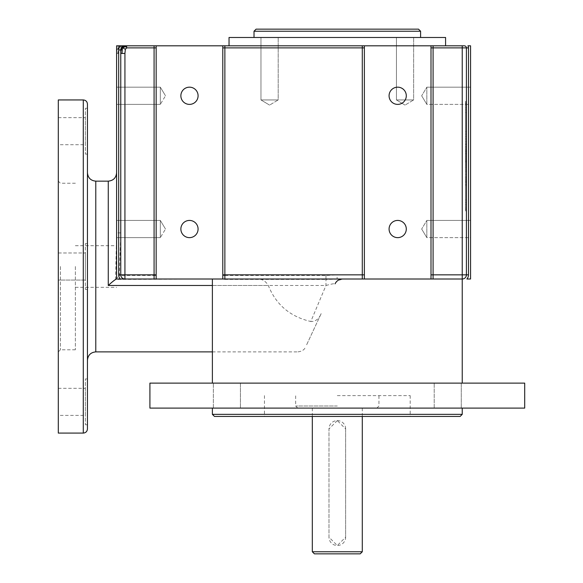<?xml version="1.0" encoding="UTF-8"?>
<svg xmlns="http://www.w3.org/2000/svg" width="583" height="583" viewBox="0 0 583 583"><rect width="100%" height="100%" fill="white"/><g stroke="black" fill="none" stroke-linecap="round" stroke-linejoin="round"><path stroke-width="0.44" stroke-dasharray="2.92 2.19" d="M156.164 47.886L156.164 279.009L156.164 47.886L122.474 47.886L121.191 49.278L118.269 47.675L117.817 53.439L120.761 53.439L120.761 232.879L119.34 275.468L154.08 275.468L154.08 45.809L126.642 45.809M121.191 49.278L120.761 53.439M121.191 45.809L118.269 47.675L122.474 46.414L122.474 45.809M122.474 47.886L122.474 46.414M222.786 275.468L224.87 275.468L224.87 279.425L222.786 279.009L222.786 45.809L222.786 279.009L115.572 279.425L116.6 232.879L116.6 50.991L118.269 47.675L117.817 47.026A4.161 4.161 0 0 0 116.6 49.97A4.161 4.161 0 0 1 120.244 45.838A6.245 6.245 0 0 0 118.684 49.97L120.761 49.97L120.761 274.841L120.761 49.97A4.161 4.161 0 0 1 124.93 45.809A4.161 4.161 0 0 0 120.761 49.97L120.761 274.841A4.161 4.161 0 0 0 124.93 279.009A4.161 4.161 0 0 1 120.761 274.841A4.161 4.161 0 0 0 124.93 279.009L154.08 279.009M120.244 45.838L120.761 45.809A4.161 4.161 0 0 0 117.817 47.026M116.6 50.991L116.6 279.009L120.273 279.009L116.6 279.009L116.6 172.816L116.6 232.879L120.761 232.879M431.005 45.809L431.005 279.009L431.005 45.809L462.239 45.809L462.239 47.886L433.089 47.886L433.089 279.009L364.375 279.009L364.375 45.809L364.375 279.009L337.12 279.009L337.12 274.841L362.291 274.841L362.291 45.809L431.005 45.809L431.005 279.009L364.375 279.009L364.375 45.809L431.005 45.809M156.164 279.009L156.164 45.809L222.786 45.809L222.786 279.009L212.38 279.009L257.409 279.009L156.164 279.009M468.484 47.886L466.4 47.886L468.484 47.886A4.161 4.161 0 0 0 467.923 45.809A4.161 4.161 0 0 1 468.484 47.886L468.484 274.841A6.245 6.245 0 0 1 466.888 279.009A6.245 6.245 0 0 0 468.484 274.841L468.484 47.886L468.484 274.841A6.245 6.245 0 0 1 466.888 279.009L470.561 279.009L470.561 45.809L467.923 45.809L470.561 45.809L470.561 279.009L466.888 279.009L470.561 279.009L470.561 45.809L467.923 45.809A4.161 4.161 0 0 1 468.484 47.886L466.4 47.886A2.084 2.084 0 0 0 464.316 45.809A2.084 2.084 0 0 1 466.4 47.886L466.4 274.841L466.4 47.886A2.084 2.084 0 0 0 464.316 45.809A2.084 2.084 0 0 1 466.4 47.886L466.4 274.841A4.161 4.161 0 0 1 462.239 279.009A4.161 4.161 0 0 0 466.4 274.841L466.4 47.886A2.084 2.084 0 0 0 464.316 45.809M120.761 49.97L118.684 49.97L118.684 274.841A6.245 6.245 0 0 0 120.273 279.009A6.245 6.245 0 0 1 118.684 274.841L118.684 49.97A6.245 6.245 0 0 1 120.273 45.809L116.6 45.809L116.6 279.009M462.239 279.009L462.239 47.886L466.4 47.886L466.4 274.841A4.161 4.161 0 0 1 462.239 279.009A4.161 4.161 0 0 0 466.4 274.841A4.161 4.161 0 0 1 462.239 279.009L342.615 279.009L337.309 280.919L335.065 283.819C334.657 283.404 331.618 283.965 325.963 285.488L108.27 285.488L108.27 181.145M222.786 47.886L224.87 47.886L224.87 45.809L445.58 45.809M115.791 279.235L119.34 275.468M155.916 279.009L223.034 279.009M342.615 279.009L325.963 279.425L325.963 285.488L310.805 321.495C290.159 316.693 275.999 304.69 268.326 285.488C265.622 281.006 261.978 278.849 257.409 279.009M115.572 279.425L108.27 285.488M116.6 53.439L117.817 53.439M116.6 237.645L116.6 220.425L116.6 237.645L160.325 237.645L160.325 220.425L160.325 237.645L160.325 220.425L160.325 237.645L165.499 229.039L160.325 237.645L116.6 237.645L116.6 220.425L116.6 237.645M116.6 104.386L116.6 87.173L116.6 104.386L160.325 104.386L160.325 87.173L160.325 104.386L160.325 87.173L160.325 104.386L165.499 95.78L160.325 104.386L116.6 104.386L116.6 87.173L116.6 104.386M120.273 279.009L116.462 279.009M224.87 279.009L362.291 279.009L362.291 274.841L364.375 274.841M466.4 159.341L466.4 101.413L466.4 159.341L465.569 159.341L465.569 107.695L465.569 209.326L465.569 101.413L465.569 159.341L466.4 159.341M87.45 104.109L87.45 428.92M87.45 266.511L87.45 360.214L87.45 266.511M87.45 243.614L87.45 289.416L87.45 243.614L87.45 289.416L87.45 243.614L85.366 243.614L85.366 289.416L85.366 243.614L85.366 289.416L85.366 243.614L87.45 243.614M87.45 108.27L87.45 154.08L87.45 108.27L85.366 108.27L85.366 154.08L85.366 108.27M87.45 378.95L87.45 424.759L87.45 378.95L85.366 378.95L85.366 424.759L85.366 378.95M58.3 433.089L58.3 99.941M337.309 406.016L295.661 406.016L337.309 406.016M149.911 408.1L524.7 408.1M337.309 395.609L410.184 395.609L337.309 395.609M312.32 551.766L362.291 551.766M360.214 553.85L314.405 553.85M337.309 420.591L328.98 428.92L328.98 537.191L337.309 545.52L345.639 537.191L345.639 428.92L337.309 420.591M212.38 414.345L462.239 414.345M460.155 416.43L214.464 416.43M337.309 416.43L410.184 416.43L337.309 416.43M256.105 29.15L418.514 29.15M420.591 31.234L254.02 31.234M229.039 37.48L445.58 37.48M60.384 266.511L60.384 349.8L60.384 266.511M58.3 266.511L58.3 351.884L58.3 266.511M75.375 266.511L75.375 349.8L75.375 266.511M58.3 280.051L58.3 252.978L58.3 280.051L58.3 252.978L58.3 280.051L85.366 280.051L85.366 252.978L85.366 280.051L85.366 252.978L85.366 280.051L58.3 280.051M58.3 415.387L58.3 388.322L58.3 415.387L85.366 415.387L85.366 388.322L85.366 415.387M58.3 144.708L58.3 117.642L58.3 144.708L85.366 144.708L85.366 117.642L85.366 144.708M389.08 95.78A8.607 8.607 0 0 1 401.993 88.325A8.607 8.607 0 0 1 401.993 103.235A8.607 8.607 0 0 1 389.08 95.78A8.607 8.607 0 0 1 397.686 87.173A8.607 8.607 0 0 1 406.3 95.78A8.607 8.607 0 0 1 397.686 104.386A8.607 8.607 0 0 1 389.08 95.78A8.607 8.607 0 0 0 401.993 103.235A8.607 8.607 0 0 0 401.993 88.325A8.607 8.607 0 0 0 389.08 95.78M180.868 95.78A8.607 8.607 0 0 1 193.782 88.325A8.607 8.607 0 0 1 193.782 103.235A8.607 8.607 0 0 1 180.868 95.78A8.607 8.607 0 0 0 193.782 103.235A8.607 8.607 0 0 0 193.782 88.325A8.607 8.607 0 0 0 180.868 95.78A8.607 8.607 0 0 1 189.475 87.173A8.607 8.607 0 0 1 198.082 95.78A8.607 8.607 0 0 1 189.475 104.386A8.607 8.607 0 0 1 180.868 95.78M180.868 229.039A8.607 8.607 0 0 1 193.782 221.584A8.607 8.607 0 0 1 193.782 236.487A8.607 8.607 0 0 1 180.868 229.039A8.607 8.607 0 0 0 193.782 236.487A8.607 8.607 0 0 0 193.782 221.584A8.607 8.607 0 0 0 180.868 229.039A8.607 8.607 0 0 1 189.475 220.425A8.607 8.607 0 0 1 198.082 229.039A8.607 8.607 0 0 1 189.475 237.645A8.607 8.607 0 0 1 180.868 229.039M389.08 229.039A8.607 8.607 0 0 1 401.993 221.584A8.607 8.607 0 0 1 401.993 236.487A8.607 8.607 0 0 1 389.08 229.039A8.607 8.607 0 0 1 397.686 220.425A8.607 8.607 0 0 1 406.3 229.039A8.607 8.607 0 0 1 397.686 237.645A8.607 8.607 0 0 1 389.08 229.039A8.607 8.607 0 0 0 401.993 236.487A8.607 8.607 0 0 0 401.993 221.584A8.607 8.607 0 0 0 389.08 229.039M466.4 182.013L466.4 174.39L466.4 185.634L466.4 176.911L465.569 176.911L465.569 174.39L465.569 185.634L465.569 176.911L465.569 182.013L465.569 176.911L466.4 176.911L465.569 176.911L466.4 176.911L466.4 182.013L465.569 182.013M466.4 185.634L465.569 185.634M466.4 182.617L465.569 182.617M466.4 174.39L465.569 174.39L466.4 174.39M466.4 180.73L465.569 180.73M466.4 181.32L465.569 181.32M466.4 184.614L465.569 184.614M466.4 131.634L465.569 131.634L465.569 134.156L465.569 131.634L466.4 131.634L466.4 134.156L465.569 134.156L466.4 134.156L466.4 131.634M465.569 170.688L465.569 209.355L465.569 160.857L465.569 208.838L465.569 170.688L466.4 170.688L465.569 170.688M465.569 208.838L465.569 210.908L465.569 208.838L466.4 208.838L465.569 208.838M465.569 210.908L465.569 164.479L465.569 210.908L466.4 210.908M465.569 103.483L465.569 101.413L465.569 103.483L466.4 103.483L465.569 103.483M465.569 154.029L465.569 199.933L465.569 112.388L465.569 154.029L466.4 154.029L466.4 199.933L466.4 158.292L465.569 158.292M465.569 112.388L466.4 112.388L466.4 154.029M465.569 199.933L466.4 199.933M466.4 161.921L465.569 161.921M466.4 160.857L465.569 160.857M466.4 162.373L465.569 162.373L466.4 162.373M466.4 165.638L465.569 165.638M466.4 209.326L465.569 209.326M466.4 207.191L465.569 207.191M466.4 152.979L465.569 152.979L466.4 152.979M466.4 156.251L465.569 156.251M466.4 204.633L465.569 204.633M466.4 202.498L465.569 202.498M466.4 101.413L465.569 101.413M466.4 146.77L465.569 146.77M466.4 147.842L465.569 147.842M466.4 150.399L465.569 150.399M466.4 151.463L465.569 151.463M466.4 158.292L466.4 112.388M466.4 165.55L465.569 165.55M466.4 164.479L465.569 164.479M466.4 109.823L465.569 109.823M466.4 107.695L465.569 107.695M466.4 102.994L465.569 102.994M466.4 105.129L465.569 105.129M466.4 146.683L465.569 146.683M466.4 149.948L465.569 149.948L466.4 149.948M466.4 156.069L465.569 156.069M466.4 139.031L466.4 146.501L466.4 136.582L465.569 136.582L465.569 146.501L465.569 136.582L466.4 136.582L466.4 139.031L465.569 139.031M466.4 144.161L465.569 144.161L466.4 144.161M466.4 146.501L465.569 146.501L466.4 146.501M466.4 138.914L465.569 138.914L466.4 138.914M466.4 143.972L465.569 143.972M465.569 162.008L465.569 171.723L465.569 162.008L466.4 162.008L465.569 161.761L466.4 161.761L466.4 164.282L465.569 164.282L466.4 164.377L465.569 164.377M466.4 164.377L466.4 171.723L465.569 171.723L466.4 171.723L466.4 162.008M466.4 169.201L465.569 169.201L466.4 169.201M466.4 159.64L466.4 149.153L466.4 159.64L465.569 159.64L465.569 156.142L465.569 159.64M466.4 149.153L465.569 149.153L465.569 156.149L465.569 149.153L466.4 149.153M466.4 154.896L466.4 151.675L466.4 157.038L466.4 154.896L465.569 154.896L465.569 151.675L465.569 154.896M466.4 157.038L465.569 157.038M466.4 155.093L465.569 155.093M466.4 151.675L465.569 151.675L466.4 151.675M470.561 237.645L470.561 220.425L470.561 237.645L470.561 220.425L470.561 237.645L426.836 237.645L426.836 220.425L426.836 237.645L426.836 220.425L421.669 229.039L426.836 220.425L426.836 237.645L421.669 229.039L426.836 237.645L470.561 237.645M470.561 104.386L470.561 87.173L470.561 104.386L470.561 87.173L470.561 104.386L426.836 104.386L426.836 87.173L426.836 104.386L426.836 87.173L421.669 95.78L426.836 87.173L426.836 104.386L421.669 95.78L426.836 104.386L470.561 104.386M345.639 428.92A8.33 8.33 0 0 0 337.309 420.591A8.33 8.33 0 0 0 328.98 428.92L328.98 537.191A8.33 8.33 0 0 0 337.309 545.52A8.33 8.33 0 0 0 345.639 537.191L345.639 428.92M413.639 99.941L396.425 99.941L413.639 99.941L405.032 105.115L413.639 99.941L396.425 99.941L413.639 99.941L413.639 37.48L396.425 37.48L413.639 37.48L396.425 37.48L396.425 99.941L405.032 105.115L396.425 99.941L396.425 37.48L413.639 37.48L413.639 99.941M278.186 99.941L260.973 99.941L278.186 99.941L269.579 105.115L278.186 99.941L260.973 99.941L278.186 99.941L278.186 37.48L260.973 37.48L278.186 37.48L260.973 37.48L260.973 99.941L269.579 105.115L260.973 99.941L260.973 37.48L278.186 37.48L278.186 99.941M461.262 408.1L434.197 408.1L461.262 408.1L461.262 383.111L434.197 383.111L461.262 383.111L434.197 383.111L461.262 383.111L461.262 408.1L434.197 408.1L461.262 408.1M240.422 408.1L213.349 408.1L240.422 408.1L240.422 383.111L213.349 383.111L240.422 383.111L213.349 383.111L240.422 383.111L240.422 408.1L213.349 408.1L240.422 408.1M149.911 383.111L524.7 383.111M321.16 313.639L306.366 345.369L321.16 313.639C318.908 319.025 315.454 321.648 310.805 321.495M156.164 275.468L154.08 275.468L154.08 279.425M431.005 274.841L468.484 274.841M431.005 47.886L433.089 47.886L433.089 45.809M118.684 274.841L120.761 274.841L118.684 274.841M364.375 47.886L224.87 47.886L224.87 275.468L325.963 275.468L337.12 274.841M224.87 279.425L325.963 279.425L325.963 275.468M83.289 433.089L83.289 99.941M466.4 178.777L465.569 178.777M466.4 180.796L465.569 180.796M466.4 177.421L465.569 177.421M466.4 178.879L465.569 178.879M466.4 184.111L465.569 184.111M466.4 179.702L465.569 179.702M466.4 209.355L465.569 209.355L466.4 209.355M466.4 167.758L465.569 167.758L466.4 167.758M466.4 161.294L465.569 161.294M466.4 158.372L465.569 158.372M466.4 151.908L465.569 151.908M466.4 148.986L465.569 148.986M466.4 144.562L465.569 144.562L466.4 144.562M466.4 141.633L465.569 141.633L466.4 141.633M466.4 102.965L465.569 102.965L466.4 102.965M466.4 163.335L465.569 163.335M466.4 160.412L465.569 160.412M466.4 153.948L465.569 153.948M466.4 151.026L465.569 151.026M466.4 166.891L465.569 166.891M466.4 166.818L465.569 166.818M466.4 153.774L465.569 153.774M466.4 156.149L465.569 156.149L466.4 156.142M466.4 159.254L465.569 159.254M466.4 153.562L465.569 153.562M466.4 153.905L465.569 153.905M466.4 157.913L465.569 157.913M466.4 152.812L465.569 152.812M95.78 181.145L95.78 351.884M212.38 285.488L268.326 285.488M376.866 408.1L378.95 406.016L378.95 395.609M297.745 408.1L295.661 406.016L295.661 395.609M312.32 408.1L312.32 416.43M362.291 408.1L362.291 416.43M75.375 183.23L60.384 183.23L58.3 181.145M75.375 349.8L60.384 349.8L58.3 351.884M165.499 229.039L160.325 220.425L116.6 220.425L160.325 220.425L165.499 229.039M165.499 95.78L160.325 87.173L116.6 87.173L160.325 87.173L165.499 95.78M470.561 220.425L426.836 220.425L470.561 220.425M470.561 87.173L426.836 87.173L470.561 87.173M434.197 408.1L434.197 383.111L434.197 408.1M213.349 408.1L213.349 383.111L213.349 408.1M264.434 395.609L264.434 416.43M410.184 395.609L410.184 416.43M298.03 351.848C301.856 351.403 304.37 349.8 305.579 347.045M212.38 351.884L298.022 351.884M87.45 289.416L85.366 289.416L87.45 289.416M58.3 252.978L85.366 252.978L58.3 252.978M87.45 154.08L85.366 154.08M58.3 117.642L85.366 117.642M87.45 424.759L85.366 424.759M58.3 388.322L85.366 388.322M75.375 287.339L116.6 287.339M75.375 245.691L116.6 245.691"/><path stroke-width="0.87" d="M121.985 47.026A4.161 4.161 0 0 1 124.93 45.809L120.273 45.809A6.245 6.245 0 0 0 118.684 49.97L120.761 49.97A4.161 4.161 0 0 1 121.985 47.026L122.437 47.675L125.36 45.809L120.761 45.809L126.642 45.809L126.642 47.886L154.08 47.886L154.08 279.009L462.239 279.009A4.161 4.161 0 0 0 466.4 274.841L466.4 47.886A2.084 2.084 0 0 0 464.316 45.809L222.786 45.809L224.87 45.809L224.87 47.886L362.291 47.886L362.291 279.009L364.375 279.009L364.375 45.809L362.291 45.809L362.291 47.886L364.375 47.886M124.93 53.439L121.985 53.439L122.437 47.675L120.761 50.991L120.761 274.841A4.161 4.161 0 0 0 124.93 279.009L120.273 279.009L124.93 279.009L120.273 279.009L124.93 279.009L124.93 53.439L125.36 49.278L122.437 47.675L126.642 46.414M156.164 47.886L154.08 47.886L154.08 45.809L156.164 45.809L125.36 45.809M125.36 49.278L126.642 47.886M121.985 53.439L120.761 53.439M222.786 274.841L224.87 274.841L224.87 279.009L222.786 279.009L222.786 45.809L156.164 45.809L156.164 279.009L124.93 279.009M431.005 274.841L433.089 274.841L433.089 279.009L431.005 279.009L431.005 45.809L445.58 45.809L445.58 37.48L229.039 37.48L229.039 45.809M120.761 50.991L120.761 49.97A4.161 4.161 0 0 1 124.93 45.809L116.6 45.809L116.6 279.009L120.273 279.009A6.245 6.245 0 0 1 118.684 274.841L156.164 274.841M468.484 274.841L468.484 47.886A4.161 4.161 0 0 0 467.923 45.809L470.561 45.809L470.561 279.009L466.888 279.009A6.245 6.245 0 0 0 468.484 274.841L462.239 274.841L462.239 383.111M335.065 283.819A8.33 8.33 0 0 1 342.615 279.009M431.005 47.886L462.239 47.886L462.239 45.809L464.316 45.809M87.45 360.214C87.953 355.156 90.729 352.38 95.78 351.884L95.78 181.145L108.27 181.145L108.27 285.488C112.169 281.866 114.895 279.709 116.462 279.009L116.6 279.009M87.45 266.511L87.45 104.109C87.202 101.58 85.818 100.189 83.289 99.941L83.289 433.089C85.818 432.841 87.202 431.449 87.45 428.92L87.45 266.511M83.289 99.941L58.3 99.941L58.3 433.089L83.289 433.089M362.291 551.766L312.32 551.766L314.405 553.85L360.214 553.85L362.291 551.766L362.291 416.43M462.239 414.345L212.38 414.345L214.464 416.43L460.155 416.43L462.239 414.345L462.239 408.1M420.591 31.234L418.514 29.15L256.105 29.15L254.02 31.234L420.591 31.234L420.591 37.48M389.08 95.78A8.607 8.607 0 0 1 401.993 88.325A8.607 8.607 0 0 1 401.993 103.235A8.607 8.607 0 0 1 389.08 95.78M180.868 95.78A8.607 8.607 0 0 1 193.782 88.325A8.607 8.607 0 0 1 193.782 103.235A8.607 8.607 0 0 1 180.868 95.78M180.868 229.039A8.607 8.607 0 0 1 193.782 221.584A8.607 8.607 0 0 1 193.782 236.487A8.607 8.607 0 0 1 180.868 229.039M389.08 229.039A8.607 8.607 0 0 1 401.993 221.584A8.607 8.607 0 0 1 401.993 236.487A8.607 8.607 0 0 1 389.08 229.039M524.7 383.111L149.911 383.111L149.911 408.1L524.7 408.1L524.7 383.111M468.484 47.886L462.239 47.886L462.239 274.841L433.089 274.841L433.089 45.809M118.684 49.97L118.684 274.841M364.375 274.841L224.87 274.841L224.87 47.886L222.786 47.886M108.27 285.488L212.38 285.488M108.27 181.145C113.328 180.65 116.104 177.873 116.6 172.816M312.32 416.43L312.32 551.766M212.38 408.1L212.38 414.345M254.02 31.234L254.02 37.48M212.38 279.009L212.38 383.111M95.78 181.145C90.729 180.643 87.953 177.866 87.45 172.816M95.78 351.884L212.38 351.884"/></g></svg>
